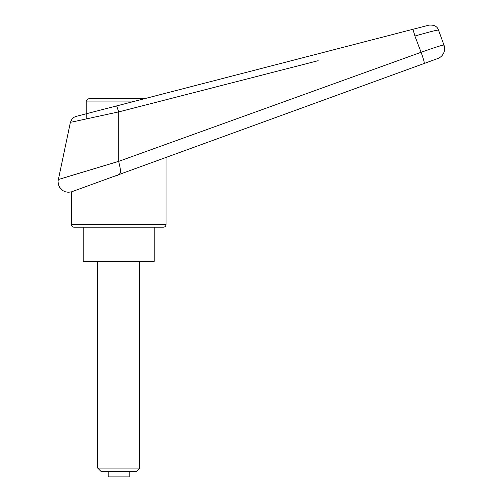<?xml version="1.0" encoding="UTF-8"?>
<svg xmlns="http://www.w3.org/2000/svg" width="502" height="502" viewBox="0 0 502 502"><rect width="100%" height="100%" fill="white"/><g stroke="black" fill="none" stroke-linecap="round" stroke-linejoin="round"><path stroke-width="0.75" d="M443.504 43.793L443.969 45.08A10.511 10.511 0 0 1 437.688 58.558L166.018 157.44L166.018 224.589L71.397 224.589L71.397 191.877L437.688 58.558A10.511 10.511 0 0 0 443.969 45.08C442.601 44.948 434.97 47.351 421.084 52.29L118.71 161.362L58.226 179.578L118.704 161.318L118.704 111.908L318.186 60.692M116.728 105.884L76.128 116.389C77.082 115.912 72.401 117.725 71.999 119.024L70.387 122.381L58.031 181.191L58.395 184.51L59.518 187.177L62.888 190.628L65.329 191.777L68.197 192.266L71.397 191.871M67.538 176.742L82.767 172.117M71.397 224.589C71.554 226.189 72.432 227.061 74.026 227.218L163.388 227.218C164.982 227.061 165.861 226.189 166.018 224.589M130.997 98.436L145.53 98.436L150.638 97.118M112.561 98.436L145.53 98.436L412.625 29.361A7.888 0.546 75.5 0 1 414.909 36.031C429.034 32.021 436.897 30.02 438.484 30.026C437.317 26.424 434.186 24.78 429.103 25.1L86.777 113.634L116.684 105.897L118.704 111.883L71.604 122.118L118.704 111.883M114.268 176.271C122.651 174.646 120.769 171.389 118.71 161.362M414.909 36.031A13294.428 7558.99 73.2 0 1 421.084 52.29L432.059 48.468M432.799 48.217L439.407 46.102M412.625 29.361L429.103 25.1M439.99 34.142L441.628 38.654L439.99 34.142A2483.156 2483.156 69.9 0 0 438.484 30.026M443.969 45.08L441.628 38.654M83.225 227.218L83.225 261.385L154.189 261.385L154.189 227.218M135.371 101.065L86.777 101.065L86.777 118.798M118.704 98.436L89.4 98.436C87.179 99.434 86.3 100.312 86.777 101.065M101.235 471.642L97.683 468.09L139.732 468.09L136.174 471.642L101.235 471.642M97.683 468.09L97.683 261.385M139.732 261.385L139.732 468.09M108.194 471.642L108.194 476.9L129.221 476.9L129.221 471.642M424.171 63.478A10.511 0.929 -110 0 0 421.084 52.29"/></g></svg>

